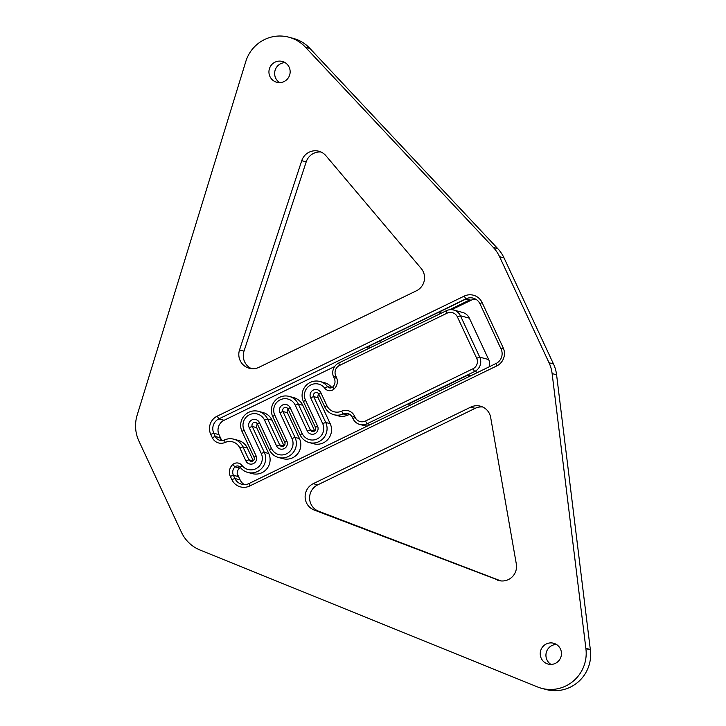 <?xml version="1.0" encoding="UTF-8"?>
<svg xmlns="http://www.w3.org/2000/svg" width="726" height="726" viewBox="0 0 726 726"><rect width="100%" height="100%" fill="white"/><g stroke="black" fill="none" stroke-linecap="round" stroke-linejoin="round"><path stroke-width="1.09" d="M482.645 406.987A14.366 14.13 -75 0 0 475.167 408.339L317.707 484.868A14.366 14.13 -75 0 0 318.65 511.231L500.84 580.909M500.06 580.809L314.186 510.033L318.65 511.231M317.707 484.868L313.242 483.67A14.366 14.13 -75 0 0 314.186 510.033M313.242 483.67L470.702 407.141L475.167 408.339M556.379 644.434A10.772 10.6 -75 0 0 551.007 664.417M285.082 62.627A10.772 10.6 -75 0 0 279.71 82.61M244.399 484.596A10.772 10.6 105 0 1 240.115 479.904L237.184 473.633M475.721 299.176A10.772 10.6 -75 0 0 471.092 300.246L451.645 309.693M334.659 366.548L224.089 420.29L218.88 418.884L465.883 298.84A10.772 10.6 105 0 1 480.004 303.876L501.112 349.124A10.772 10.6 105 0 1 496.03 363.49L249.027 483.534A10.772 10.6 105 0 1 234.906 478.498L233.4 475.267A7.178 7.069 105 0 1 235.052 466.872A3.594 3.53 105 0 1 240.242 467.326A14.366 14.13 -75 0 0 264.3 452.325L252.24 426.461A2.877 2.822 105 0 1 255.543 422.441A2.877 2.822 105 0 1 257.358 423.975L269.419 449.83A14.366 14.13 -75 0 0 293.05 452.752A14.366 14.13 -75 0 0 295.01 437.397L282.959 411.533A2.877 2.822 105 0 1 286.262 407.513A2.877 2.822 105 0 1 288.077 409.047L300.128 434.91A14.366 14.13 -75 0 0 323.76 437.823A14.366 14.13 -75 0 0 325.729 422.468L313.668 396.605A2.877 2.822 105 0 1 316.972 392.594A2.877 2.822 105 0 1 318.787 394.118L324.821 407.05A14.366 14.13 -75 0 0 343.216 413.956A7.178 7.069 105 0 1 352.419 417.414L353.027 418.72A10.772 10.6 -75 0 0 367.147 423.748L474.65 371.503A10.772 10.6 -75 0 0 479.732 357.138L460.438 315.765A10.772 10.6 -75 0 0 446.318 310.737L338.806 362.982A10.772 10.6 -75 0 0 333.733 377.339L334.332 378.636A7.178 7.069 105 0 1 332.671 387.031A3.594 3.53 105 0 1 327.49 386.586A14.366 14.13 -75 0 0 303.432 401.587L315.492 427.442A2.877 2.822 105 0 1 312.189 431.462A2.877 2.822 105 0 1 310.374 429.928L298.313 404.073A14.366 14.13 -75 0 0 274.682 401.151A14.366 14.13 -75 0 0 272.713 416.515L284.774 442.37A2.877 2.822 105 0 1 281.47 446.39A2.877 2.822 105 0 1 279.655 444.856L267.595 419.002A14.366 14.13 -75 0 0 243.963 416.08A14.366 14.13 -75 0 0 242.003 431.435L254.055 457.298A2.877 2.822 105 0 1 250.751 461.319A2.877 2.822 105 0 1 248.936 459.785L242.911 446.853A14.366 14.13 -75 0 0 224.516 439.947A7.178 7.069 105 0 1 215.313 436.489L213.798 433.25A10.772 10.6 105 0 1 218.88 418.884L217.174 416.17A13.649 13.422 -75 0 0 210.749 434.357L212.255 437.606A10.055 9.892 -75 0 0 225.133 442.443A11.489 11.307 105 0 1 239.852 447.969L245.887 460.892A5.744 5.654 -75 0 0 253.41 463.578A5.744 5.654 -75 0 0 256.124 455.919L244.063 430.064A11.489 11.307 105 0 1 249.481 414.746A11.489 11.307 105 0 1 264.545 420.109L276.597 445.973A5.744 5.654 -75 0 0 284.129 448.65A5.744 5.654 -75 0 0 286.834 440.991L274.782 415.136A11.489 11.307 105 0 1 280.191 399.817A11.489 11.307 105 0 1 295.255 405.181L307.316 431.044A5.744 5.654 -75 0 0 314.848 433.721A5.744 5.654 -75 0 0 317.552 426.062L305.492 400.207A11.489 11.307 105 0 1 324.74 388.21A6.461 6.362 -75 0 0 334.078 389.009A10.055 9.892 -75 0 0 336.401 377.257L335.793 375.968A7.895 7.768 105 0 1 339.514 365.432L447.025 313.187A7.895 7.768 105 0 1 457.38 316.881L476.673 358.254A7.895 7.768 105 0 1 472.953 368.781L365.441 421.026A7.895 7.768 105 0 1 355.087 417.341L354.479 416.034A10.055 9.892 -75 0 0 341.601 411.197A11.489 11.307 105 0 1 326.881 405.671L320.856 392.739A5.744 5.654 -75 0 0 313.323 390.062A5.744 5.654 -75 0 0 310.619 397.721L322.671 423.576A11.489 11.307 105 0 1 317.262 438.894A11.489 11.307 105 0 1 302.197 433.531L290.137 407.667A5.744 5.654 -75 0 0 282.605 404.99A5.744 5.654 -75 0 0 279.9 412.649L291.961 438.504A11.489 11.307 105 0 1 286.543 453.823A11.489 11.307 105 0 1 271.479 448.459L259.418 422.596A5.744 5.654 -75 0 0 251.895 419.918A5.744 5.654 -75 0 0 249.181 427.578L261.242 453.432A11.489 11.307 105 0 1 241.994 465.43A6.461 6.362 -75 0 0 232.665 464.631A10.055 9.892 -75 0 0 230.342 476.383L231.848 479.614A13.649 13.422 -75 0 0 249.735 485.984L496.738 365.94A13.649 13.422 -75 0 0 503.172 347.754L482.073 302.497A13.649 13.422 -75 0 0 464.186 296.126L217.174 416.17M221.512 440.01L219.007 434.647A10.772 10.6 105 0 1 224.089 420.29M321.064 152.024A14.366 14.13 -75 0 0 306.209 161.871L244 351.139A14.366 14.13 -75 0 0 251.505 368.663M244 351.139L239.535 349.941L301.744 160.673L306.209 161.871M239.535 349.941A14.366 14.13 -75 0 0 258.982 367.302L416.443 290.781A14.366 14.13 -75 0 0 421.189 268.466L325.929 155.727A14.366 14.13 -75 0 0 301.744 160.673M310.002 48.524L497.755 248.619A35.91 35.329 105 0 1 504.035 257.902L553.484 363.953A35.91 35.329 105 0 1 556.588 374.788L590.329 649.543A35.91 35.329 -75 0 0 590.365 649.815A35.91 35.329 105 0 1 545.979 689.482L541.514 688.284A35.91 35.329 105 0 1 537.467 686.923L200.067 550.045A35.91 35.329 105 0 1 181.446 532.276L138.929 441.099A35.91 35.329 105 0 1 137.16 415.136L245.815 61.474A35.91 35.329 105 0 1 288.894 37.207A35.91 35.329 105 0 1 305.546 47.317L310.002 48.524A35.91 35.329 105 0 0 293.358 38.414L288.894 37.207M590.329 649.543L585.864 648.345A35.91 35.329 -75 0 0 585.9 648.617A35.91 35.329 -75 0 0 585.9 648.645A35.91 35.329 105 0 1 541.514 688.284M585.864 648.345L552.123 373.581L556.588 374.788M553.484 363.953L549.028 362.755A35.91 35.329 105 0 1 552.123 373.581M549.028 362.755L499.57 256.705L504.035 257.902M497.755 248.619L493.29 247.421A35.91 35.329 105 0 1 499.57 256.705M493.29 247.421L305.546 47.317M497.301 580.065A14.366 14.13 -75 0 0 516.322 564.011L490.667 417.45A14.366 14.13 -75 0 0 470.702 407.141M560.445 648.99A10.772 10.6 105 0 1 548.048 664.063A10.772 10.6 105 0 1 540.607 650.904A10.772 10.6 105 0 1 560.445 648.99M289.139 67.182A10.772 10.6 105 0 1 276.742 82.256A10.772 10.6 105 0 1 269.31 69.097A10.772 10.6 105 0 1 289.139 67.182M489.351 366.739A10.772 10.6 -75 0 0 488.652 359.542L469.359 318.17A10.772 10.6 -75 0 0 462.562 312.425L453.632 310.029M359.824 424.456L364.289 425.654A10.772 10.6 -75 0 0 367.401 426.008M333.887 414.7L338.352 415.898A14.366 14.13 -75 0 0 347.681 415.154A7.178 7.069 105 0 1 350.014 414.573M230.342 476.383L233.4 475.267L237.856 476.465A7.178 7.069 105 0 1 239.516 468.07A3.594 3.53 105 0 1 240.37 467.49M441.317 313.16L439.511 311.881M438.695 312.28L439.666 313.968M380.17 342.881L380.052 340.775M409.727 405.435L408.593 403.983L468.107 375.052L468.905 376.676M468.107 375.052L470.766 375.769M253.292 460.747L247.375 448.06A14.366 14.13 -75 0 0 238.3 440.401L233.836 439.203M368.98 346.157L369.715 347.963M369.207 348.208L366.349 347.436L465.538 299.23L469.178 300.21L449.503 309.766M331.827 387.611A14.366 14.13 -75 0 0 324.422 382.693L319.957 381.495M212.255 437.606L215.313 436.489L219.778 437.687A7.178 7.069 -75 0 0 222.183 440.537M309.203 442.561L313.668 443.758A14.366 14.13 -75 0 0 330.194 423.666L318.133 397.803A2.877 2.822 105 0 1 318.905 394.354M278.485 457.489L282.949 458.687A14.366 14.13 -75 0 0 299.475 438.595L287.423 412.731A2.877 2.822 105 0 1 288.186 409.282M247.775 472.408L252.24 473.615A14.366 14.13 -75 0 0 268.765 453.523L256.705 427.659A2.877 2.822 105 0 1 257.467 424.211M284.011 445.818L272.059 420.2A14.366 14.13 -75 0 0 262.993 412.55L258.529 411.352M314.721 430.89L302.778 405.271A14.366 14.13 -75 0 0 293.703 397.621L289.238 396.423M590.365 649.815L585.9 648.617M210.749 434.357L213.798 433.25L219.007 434.647M240.115 479.904L234.906 478.498L231.848 479.614M249.027 483.534L249.735 485.984M239.516 468.07L235.052 466.872L232.665 464.631M324.821 407.05L326.881 405.671M347.681 415.154L343.216 413.956L341.601 411.197M353.027 418.72L355.087 417.341M370.296 424.592L367.147 423.748L365.441 421.026M477.799 372.347L474.65 371.503L472.953 368.781M488.652 359.542L479.732 357.138L476.673 358.254M469.359 318.17L460.438 315.765L457.38 316.881M446.318 310.737L447.025 313.187M338.806 362.982L339.514 365.432M333.733 377.339L335.793 375.968M334.332 378.636L336.401 377.257M332.671 387.031L334.078 389.009M247.375 448.06L242.911 446.853L239.852 447.969M224.516 439.947L225.133 442.443M471.092 300.246L465.883 298.84L464.186 296.126M480.004 303.876L482.073 302.497M501.112 349.124L503.172 347.754M496.738 365.94L496.03 363.49M331.637 387.702L327.49 386.586L324.74 388.21M245.887 460.892L248.936 459.785L253.093 460.901M264.545 420.109L267.595 419.002L272.059 420.2M276.597 445.973L279.655 444.856L283.802 445.973M302.778 405.271L298.313 404.073L295.255 405.181M314.521 431.044L310.374 429.928L307.316 431.044M261.242 453.432L264.3 452.325L268.765 453.523M249.181 427.578L252.24 426.461L256.705 427.659M291.961 438.504L295.01 437.397L299.475 438.595M279.9 412.649L282.959 411.533L287.423 412.731M322.671 423.576L325.729 422.468L330.194 423.666M310.619 397.721L313.668 396.605L318.133 397.803M254.055 457.298L256.124 455.919M242.003 431.435L244.063 430.064M284.774 442.37L286.834 440.991M272.713 416.515L274.782 415.136M315.492 427.442L317.552 426.062M303.432 401.587L305.492 400.207M352.419 417.414L354.479 416.034M318.787 394.118L320.856 392.739M300.128 434.91L302.197 433.531M288.077 409.047L290.137 407.667M269.419 449.83L271.479 448.459M257.358 423.975L259.418 422.596M240.242 467.326L241.994 465.43"/></g></svg>
